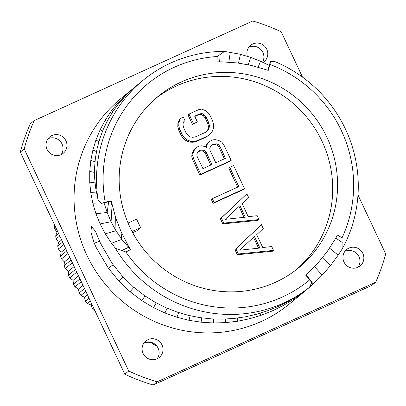 <?xml version="1.0" encoding="UTF-8"?>
<svg xmlns="http://www.w3.org/2000/svg" width="406" height="406" viewBox="0 0 406 406"><rect width="100%" height="100%" fill="white"/><g stroke="black" fill="none" stroke-linecap="round" stroke-linejoin="round"><path stroke-width="0.61" d="M103.977 202.822L107.174 212.465L111.087 221.742L115.979 230.74L115.68 217.707L111.234 200.899L105.22 202.188A127.154 123.992 50.6 0 1 217.19 56.505L216.987 61.844L221.808 61.839L237.297 62.93L251.629 65.488L268.249 70.38L270.015 64.473A127.154 123.992 50.6 0 1 342.019 237.896L337.513 234.937L335.209 239.139L326.855 252.055L317.791 263.195L305.616 275.111L309.869 279.729A127.154 123.992 50.6 0 1 125.896 251.984L115.487 248.35L111.538 243.255L105.301 233.795L100.104 223.919L95.948 213.754L92.801 203.178L90.756 192.642L89.736 182.172L89.731 171.403L90.827 160.421L92.883 150.118L95.907 140.045L100.099 129.829L105.25 120.125L111.472 110.767L118.552 102.104L126.662 93.969L133.376 88.3M115.68 217.707L120.947 231.405L128.083 245.412L130.6 249.609L125.896 251.984M129.844 227.02A110.848 108.092 50.6 0 0 298.791 267.727A110.848 108.092 50.6 0 0 326.891 137.238A110.848 108.092 50.6 0 0 157.939 96.532A110.848 108.092 50.6 0 0 129.844 227.02M305.809 275.319L315.929 265.199M342.019 237.896L342.136 249.035L338.152 255.166L330.504 265.549L322.181 275.192L313.254 284.033L303.612 292.173L293.634 299.298L283.332 305.474L272.33 310.905L260.688 315.452L249.33 318.811L237.764 321.207L225.533 322.638L213.373 322.973L201.051 322.186L189.008 320.309L176.97 317.269L164.963 312.99L153.534 307.626L141.78 300.592L130.047 291.706L118.74 280.881L108.331 268.143L96.197 247.528L94.283 243.295L90.888 232.196L91.472 226.477L95.476 231.4L100.475 243.275L112.34 263.682L122.338 276.131L133.143 286.732L144.186 295.385L155.209 302.308L165.887 307.667L177.28 312.128L188.399 315.36L199.869 317.624L211.328 318.872L222.833 319.131L234.328 318.421L245.249 316.837L256.343 314.31L267.407 310.834L277.968 306.56L288.087 301.521L298.034 295.583L309.423 287.423L311.62 282.759L309.869 279.729M135.64 86.392L126.525 94.735L119.374 102.733L113.137 111.168L107.768 120.059L103.276 129.341L99.835 138.517L97.166 148.21L95.374 158.249L94.552 168.16L94.639 177.985L95.633 187.978L98.049 199.853A132.843 129.544 -129.4 0 1 142.988 80.342A132.843 129.544 -129.4 0 1 224.559 51.41L240.464 54.313L250.593 57.332L260.545 61.235L269.264 65.447M307.007 289.458L289.351 303.982A132.843 129.544 50.6 0 1 86.874 255.201A132.843 129.544 -129.4 0 1 120.546 98.81L131.067 90.152M309.423 287.423A132.843 129.544 -129.4 0 1 115.487 248.35M98.049 199.853L101.312 203.386L105.22 202.188M112.665 206.958L110.599 201.422L101.312 203.386M111.234 200.899L110.599 201.422M105.301 233.795L115.979 230.74L121.82 239.373L130.6 249.609M217.19 56.505L224.559 51.41M342.136 249.035A132.843 129.544 50.6 0 0 274.71 61.514L270.396 61.702L270.015 64.473M267.813 70.238L270.396 61.702M99.693 241.149L94.283 243.295M357.985 194.997L385.7 253.892A189.764 185.045 50.6 0 1 375.662 282.221L157.152 381.787A189.764 185.045 50.6 0 1 128.707 370.998L24.198 148.9A189.764 185.045 -129.4 0 1 34.236 120.572L252.74 21.01A189.764 185.045 -129.4 0 1 281.191 31.8L302.521 77.13M157.071 358.813A10.617 10.353 -129.4 0 1 143.77 354.707A10.617 10.353 -129.4 0 1 145.815 341.025A10.617 10.353 -129.4 0 1 148.043 339.634A10.617 10.353 -129.4 0 1 161.344 343.74A10.617 10.353 -129.4 0 1 159.299 357.422A10.617 10.353 -129.4 0 1 157.071 358.813M61.012 154.676A10.617 10.353 -129.4 0 1 47.71 150.57A10.617 10.353 -129.4 0 1 49.755 136.888A10.617 10.353 -129.4 0 1 51.983 135.497A10.617 10.353 -129.4 0 1 65.285 139.603A10.617 10.353 -129.4 0 1 63.24 153.285A10.617 10.353 -129.4 0 1 61.012 154.676M247.295 56.246A10.617 10.353 -129.4 0 1 250.593 45.376A10.617 10.353 -129.4 0 1 252.826 43.98A10.617 10.353 -129.4 0 1 266.123 48.091A10.617 10.353 -129.4 0 1 264.083 61.768A10.617 10.353 -129.4 0 1 263.184 62.428M357.909 267.3A10.617 10.353 -129.4 0 1 344.613 263.19A10.617 10.353 -129.4 0 1 346.653 249.512A10.617 10.353 -129.4 0 1 348.886 248.117A10.617 10.353 -129.4 0 1 362.182 252.227A10.617 10.353 -129.4 0 1 360.142 265.905A10.617 10.353 -129.4 0 1 357.909 267.3M128.707 370.998L124.809 374.2L20.3 152.108A189.764 185.045 -129.4 0 1 30.338 123.779L34.236 120.572M24.198 148.9L20.3 152.108M124.809 374.2A189.764 185.045 50.6 0 0 153.26 384.989L157.152 381.787M375.662 282.221L371.764 285.428L153.26 384.989M144.069 342.877A10.617 10.353 -129.4 0 1 144.15 342.837A10.617 10.353 -129.4 0 1 156.686 345.887A10.617 10.353 -129.4 0 1 157.152 358.777M48.009 138.74A10.617 10.353 -129.4 0 1 48.091 138.7A10.617 10.353 -129.4 0 1 60.626 141.75A10.617 10.353 -129.4 0 1 61.093 154.64M248.848 47.223A10.617 10.353 -129.4 0 1 248.929 47.187A10.617 10.353 -129.4 0 1 261.073 49.781A10.617 10.353 -129.4 0 1 262.565 62.143M344.907 251.36A10.617 10.353 -129.4 0 1 344.988 251.324A10.617 10.353 -129.4 0 1 357.524 254.374A10.617 10.353 -129.4 0 1 357.99 267.26M75.491 269.386L68.401 275.217L68.35 271.32L74.151 266.544M68.401 275.217A132.331 129.042 50.6 0 0 69.776 277.871L76.775 272.116M79.972 278.917L73.425 284.301L73.05 280.384L78.536 275.867M73.05 280.384L69.776 277.871M73.425 284.301A132.331 129.042 50.6 0 0 75.003 286.844L81.276 281.683M84.509 288.559L79.14 292.98L78.429 289.062L82.986 285.317M78.429 289.062L75.003 286.844M79.14 292.98A132.331 129.042 50.6 0 0 80.906 295.395L85.823 291.351M89.071 298.253L85.499 301.196L84.463 297.309L87.468 294.837M84.463 297.309L80.906 295.395M85.499 301.196A132.331 129.042 50.6 0 0 87.447 303.47L90.386 301.049M93.634 307.946L92.472 308.9L91.111 305.073L91.954 304.378M91.111 305.073L87.447 303.47M92.472 308.9A132.331 129.042 50.6 0 0 94.583 311.016L94.938 310.722M95.171 311.219L94.583 311.016M155.133 344.334L154.326 344.998A132.331 129.042 50.6 0 0 156.371 345.521M154.326 344.998L150.971 342.248L147.282 342.938A132.331 129.042 50.6 0 1 145.48 342.339M148.52 341.918L147.282 342.938M68.35 271.32L65.254 268.533A132.331 129.042 -129.4 0 1 64.087 265.783L64.366 261.931L61.468 258.886A132.331 129.042 -129.4 0 1 60.514 256.059L61.118 252.278L58.439 248.985A132.331 129.042 -129.4 0 1 57.708 246.097L58.631 242.418L56.185 238.901A132.331 129.042 -129.4 0 1 55.683 235.967L56.916 232.405L54.724 228.685A132.331 129.042 -129.4 0 1 54.45 225.726L54.693 225.188M72.344 262.702L65.254 268.533M71.086 260.028L64.087 265.783M64.366 261.931L69.857 257.414M68.01 253.501L61.468 258.886M66.787 250.898L60.514 256.059M61.118 252.278L65.676 248.533M63.808 244.569L58.439 248.985M62.625 242.052L57.708 246.097M58.631 242.418L61.636 239.946M59.758 235.957L56.185 238.901M58.621 233.546L55.683 235.967M56.916 232.405L57.759 231.714M55.886 227.725L54.724 228.685M54.805 225.437L54.45 225.726M296.329 269.696A110.848 108.092 50.6 0 0 322.019 141.242A110.848 108.092 50.6 0 0 155.534 98.572M132.691 232.663L136.71 230.831L140.603 227.629L132.082 231.511M261.423 224.696L234.937 249.614L237.358 254.755L272.548 251.207L273.522 250.406L271.71 246.549L262.748 247.513L256.699 234.658L263.24 228.553L261.423 224.696L235.911 248.812L238.332 253.953L273.522 250.406M246.909 193.845L220.417 218.763L222.838 223.904L258.033 220.356L259.008 219.555L257.191 215.698L248.233 216.657L242.184 203.802L248.721 197.702L246.909 193.845L221.392 217.961L223.813 223.102L259.008 219.555M212.318 198.676L211.343 199.478L213.16 203.335L243.514 189.506L244.488 188.704L233.597 165.562L229.725 167.328L238.799 186.613L212.318 198.676L214.135 202.533L244.488 188.704M229.725 167.328L228.751 168.13L237.688 187.12M196.737 147.236L194.129 149.56L192.454 152.666L191.728 156.122L192.591 159.629L199.853 175.052L230.207 161.223L231.181 160.421L223.919 144.998L221.762 142.075L218.616 140.39L215.124 139.639L212.886 139.877L209.653 141.349L208.019 142.871L206.344 145.977L206.304 147.561L205.055 146.566L201.564 145.815L199.321 146.058L196.737 147.236L195.103 148.758L193.429 151.864L192.703 155.32L193.566 158.827L200.828 174.25L231.181 160.421M209.653 141.349L207.045 143.673L205.37 146.82M188.983 114.081L188.008 114.883L192.545 124.525L197.392 121.957L194.672 116.172L199.838 113.817L202.076 113.578L204.279 114.918L206.131 117.197L208.857 122.977L209.42 125.845L209.034 128.362L207.705 130.529L205.421 132.351L195.733 136.766L192.85 137.299L190.307 136.893L188.105 135.558L186.252 133.28L183.527 127.494L182.964 124.627L183.35 122.115L184.984 120.587L183.172 116.73L180.244 118.846L178.868 122.592L178.787 125.753L179.655 129.26L182.375 135.046L184.532 137.964L187.034 139.948L190.83 141.339L194.017 141.45L197.549 140.618L207.238 136.208L210.161 134.092L212.14 131.63L213.515 127.88L213.597 124.723L212.729 121.216L210.009 115.431L207.852 112.508L205.35 110.528L201.554 109.133L198.671 109.666L188.983 114.081L193.52 123.723L197.392 121.957M194.809 116.466L198.864 114.619L201.102 114.38L203.304 115.72L205.157 117.994L207.882 123.779L208.445 126.647L208.06 129.164L206.755 131.285M180.244 118.846L179.269 119.643L177.894 123.394L177.813 126.555L178.681 130.062L181.401 135.848L183.563 138.766L186.06 140.75L189.856 142.141L193.043 142.252L196.575 141.42L206.263 137.01L210.161 134.092M128.063 223.041L136.614 219.144L140.603 227.629M234.937 249.614L235.911 248.812M237.358 254.755L238.332 253.953M239.702 250.208L254.42 236.475L259.865 248.046L239.702 250.208M253.481 237.353L258.576 248.183M220.417 218.763L221.392 217.961M222.838 223.904L223.813 223.102M225.188 219.352L239.9 205.624L245.346 217.195L225.188 219.352M238.961 206.497L244.062 217.332M213.16 203.335L214.135 202.533M205.37 146.779L206.344 145.977M207.045 143.673L208.019 142.871M199.853 175.052L200.828 174.25M192.591 159.629L193.566 158.827M191.728 156.122L192.703 155.32M192.454 152.666L193.429 151.864M194.129 149.56L195.103 148.758M202.888 168.632L197.138 156.417L196.88 154.194L197.565 152.321L199.199 150.799L200.493 150.21L202.731 149.966L204.629 150.667L206.182 152.301L211.927 164.511L202.888 168.632M212.115 144.912L214.053 144.028L216.291 143.79L218.189 144.485L219.742 146.119L225.492 158.33L215.804 162.745L210.054 150.535L209.795 148.312L210.481 146.434L212.115 144.912M198.453 151.494L201.757 150.768L203.655 151.463L205.208 153.098L210.815 165.019M199.519 151.007L200.493 150.21M201.757 150.768L202.731 149.966M203.655 151.463L204.629 150.667M205.208 153.098L206.182 152.301M211.369 145.607L214.053 144.028M213.079 144.83L215.322 144.587L217.215 145.287L218.768 146.921L224.376 158.837M215.322 144.587L216.291 143.79M217.215 145.287L218.189 144.485M218.768 146.921L219.742 146.119M206.263 137.01L207.238 136.208M196.575 141.42L197.549 140.618M193.043 142.252L194.017 141.45M189.856 142.141L190.83 141.339M186.06 140.75L187.034 139.948M183.563 138.766L184.532 137.964M181.401 135.848L182.375 135.046M178.681 130.062L179.655 129.26M177.813 126.555L178.787 125.753M177.894 123.394L178.868 122.592M208.06 129.164L209.034 128.362M208.445 126.647L209.42 125.845M207.882 123.779L208.857 122.977M205.157 117.994L206.131 117.197M203.304 115.72L204.279 114.918M201.102 114.38L202.076 113.578M198.864 114.619L199.838 113.817M192.545 124.525L193.52 123.723M313.254 284.033L306.297 274.877L305.759 275.263M322.181 275.192L314.574 266.671L313.65 267.544M100.104 223.919L111.087 221.742L112.051 205.299M111.538 243.255L121.82 239.373L120.947 231.405M121.582 250.619L128.463 247.35L128.083 245.412M95.948 213.754L107.174 212.465L108.656 201.833M92.801 203.178L100.866 202.924M90.756 192.642L96.471 192.926M89.736 182.172L95.009 182.862M89.731 171.403L94.481 172.418M90.827 160.421L94.989 161.674M92.883 150.118L96.466 151.524M95.907 140.045L98.912 141.506M100.099 129.829L102.485 131.245M105.25 120.125L107.047 121.404M111.472 110.767L112.711 111.812M118.552 102.104L119.288 102.84M126.662 93.969L126.946 94.309M220.123 54.323L219.656 61.824M230.273 52.196L228.842 62.128M240.464 54.313L238.469 63.082M250.593 57.332L248.254 64.742M260.545 61.235L258.12 67.178M342.187 242.448L335.823 238.048M338.152 255.166L329.576 248.178M330.504 265.549L322.415 257.82M303.612 292.173L303.439 291.904M293.634 299.298L293.244 298.572M283.332 305.474L282.804 304.272M272.33 310.905L271.741 309.194M260.688 315.452L260.119 313.234M249.33 318.811L248.863 316.117M237.764 321.207L237.469 318.055M225.533 322.638L225.497 319.055M213.373 322.973L213.673 319.004M201.051 322.186L201.746 317.898M189.008 320.309L190.155 315.772M176.97 317.269L178.604 312.569M164.963 312.99L167.135 308.215M153.534 307.626L156.239 302.881M141.78 300.592L145.049 295.984M130.047 291.706L133.884 287.377M118.74 280.881L123.114 276.973M108.331 268.143L113.147 264.808M142.988 80.342L135.645 86.387"/></g></svg>

